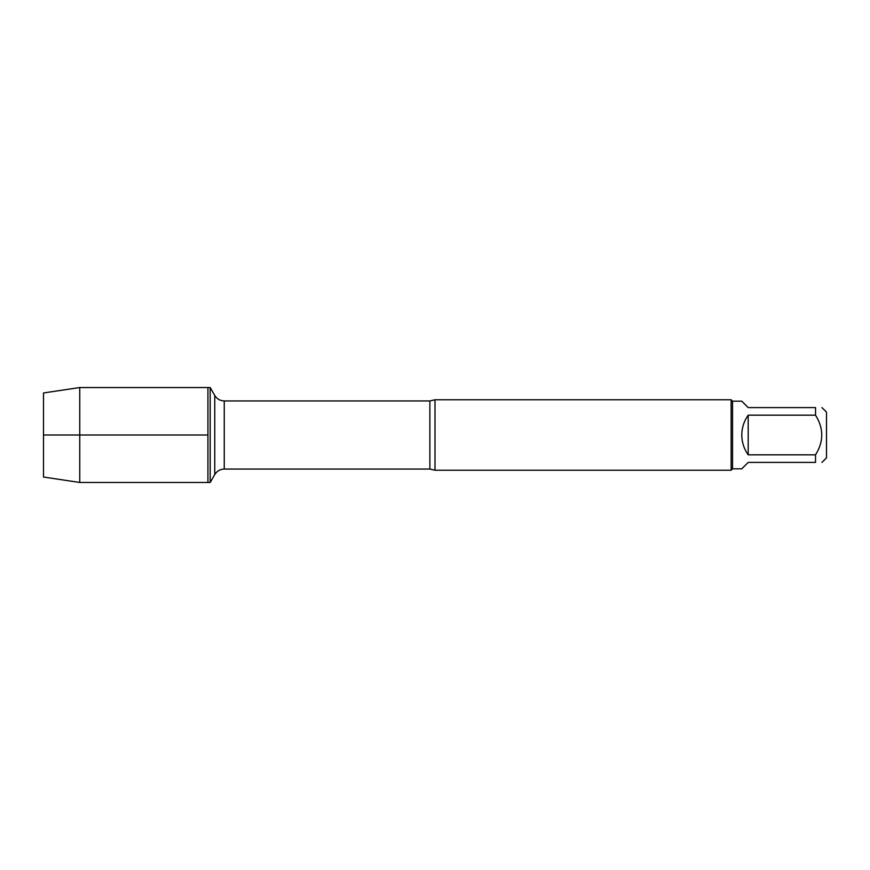 <?xml version="1.0" encoding="UTF-8"?>
<svg xmlns="http://www.w3.org/2000/svg" width="870" height="870" viewBox="0 0 870 870"><rect width="100%" height="100%" fill="white"/><g stroke="black" fill="none" stroke-linecap="round" stroke-linejoin="round"><path stroke-width="1.3" d="M210.192 482.458L210.192 387.541L207.93 387.541L207.93 482.458L207.93 387.541L79.757 387.541L79.757 482.458L210.192 482.458L214.759 474.541L214.759 395.458L214.759 474.541C216.945 471.029 220.11 469.202 224.253 469.06L224.253 400.939C220.11 400.798 216.945 398.971 214.759 395.458L210.192 387.541M821.954 407.595L826.5 412.141L826.5 457.859L821.954 462.405M815.538 407.595C823.825 407.595 823.825 407.595 815.538 407.595L815.538 415.175C823.825 428.388 823.825 441.612 815.538 454.825L815.538 462.405C823.825 462.405 823.825 462.405 815.538 462.405L748.2 462.405L741.784 468.821L732.54 468.821L732.54 401.179L741.784 401.179L748.2 407.595L815.538 407.595M815.538 415.175L748.2 415.175C743.98 421.113 741.849 427.714 741.784 435C741.849 442.286 743.98 448.887 748.2 454.825L815.538 454.825M435 399.765L435 470.235L731.126 470.235L731.126 399.765L435 399.765L429.878 400.939L224.253 400.939M748.2 454.825L748.2 415.175M79.757 482.458L43.5 477.043L43.5 392.957L79.757 387.541M207.93 435L43.5 435L207.93 435M435 470.235L429.878 469.06L429.878 400.939M429.878 469.06L224.253 469.06M732.54 401.179L731.126 399.765M732.54 468.821L731.126 470.235"/></g></svg>

